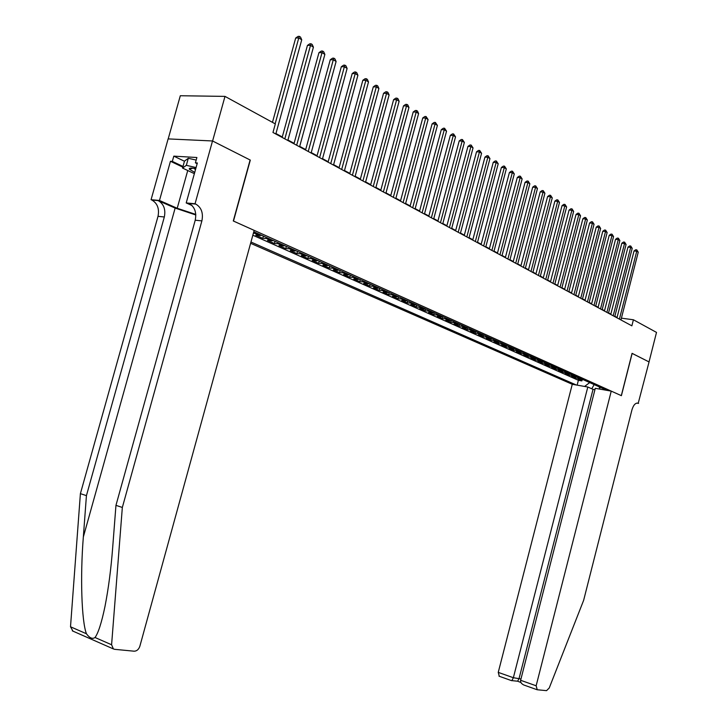 <?xml version="1.0" encoding="UTF-8"?>
<svg xmlns="http://www.w3.org/2000/svg" width="727" height="727" viewBox="0 0 727 727"><rect width="100%" height="100%" fill="white"/><g stroke="black" fill="none" stroke-linecap="round" stroke-linejoin="round"><path stroke-width="1.09" d="M250.606 243.309L572.267 384.283L498.249 672.375L513.362 677.718L520.959 678.982M168.201 138.902L180.305 95.737L224.997 96.391L212.593 140.993L250.306 160.094L233.485 221.053L621.303 395.642L632.063 353.331L649.029 361.919L656.508 332.403L633.408 319.771L621.403 318.162M261.765 235.403L255.722 235.184L262.783 238.347L263.392 236.13M273.488 240.664L267.454 240.428L274.388 243.527L274.988 241.328M284.984 245.817L278.959 245.572L285.756 248.607L286.356 246.435M296.262 250.879L290.255 250.615L296.925 253.596L297.507 251.442M307.33 255.849L301.332 255.568L307.875 258.494L308.457 256.358M318.19 260.72L312.201 260.42L318.635 263.292L319.208 261.184M328.849 265.509L322.879 265.191L329.186 268.009L329.758 265.918M339.309 270.208L333.357 269.871L339.554 272.643L340.118 270.562M349.587 274.815L343.644 274.47L349.732 277.187L350.287 275.133M359.683 279.35L353.749 278.986L359.729 281.658L360.283 279.613M369.589 283.794L363.682 283.421L369.552 286.047L370.098 284.021M379.33 288.165L373.433 287.783L379.203 290.355L379.739 288.355M388.89 292.463L383.02 292.063L388.681 294.599L389.218 292.608M398.296 296.68L392.435 296.271L398.005 298.761L398.532 296.789M407.529 300.824L401.686 300.405L407.165 302.85L407.693 300.896M416.616 304.904L410.791 304.468L416.171 306.876L416.689 304.931M423.814 309.057L419.733 308.466L425.031 310.829L425.54 308.911L423.814 309.057L420.261 307.466L416.171 306.876M434.319 312.846L428.53 312.401L433.737 314.727L434.228 312.874M442.952 316.727L437.181 316.263L442.307 318.553L442.77 316.772M451.44 320.534L445.687 320.062L450.731 322.315L451.176 320.607M459.791 324.287L454.057 323.806L459.019 326.014L459.455 324.369M468.015 327.968L462.29 327.486L467.17 329.658L467.588 328.068M476.094 331.603L470.396 331.103L475.194 333.248L475.603 331.712M484.055 335.174L478.375 334.665L483.091 336.774L483.482 335.292M491.879 338.682L486.218 338.173L490.87 340.245L491.243 338.809M499.585 342.144L493.942 341.626L498.522 343.671L498.886 342.272M507.173 345.552L501.548 345.025L506.056 347.033L506.41 345.688M514.643 348.896L509.036 348.369L513.48 350.35L513.816 349.042M521.995 352.204L516.415 351.659L520.786 353.613L521.114 352.341M529.238 355.448L523.676 354.903L527.984 356.83L528.302 355.594M536.372 358.656L530.828 358.102L535.072 360.001L535.381 358.793M543.396 361.81L537.871 361.246L542.051 363.118L542.351 361.946M550.321 364.918L544.814 364.354L548.93 366.19L549.23 365.045M557.136 367.98L551.657 367.408L555.71 369.216L556.001 368.107M563.861 370.988L558.391 370.416L562.389 372.206L562.671 371.115M570.486 373.96L565.033 373.387L568.977 375.141L569.25 374.078M577.011 376.895L571.576 376.313L575.466 378.049L575.729 377.004M224.997 96.391L275.324 123.917L272.97 132.478L631.872 325.832L633.408 319.771M607.054 390.381L253.768 231.804M250.96 242.018L576.293 384.992M252.832 235.203L578.383 380.303L581.864 380.903L582.118 379.885M583.436 379.776L578.029 379.194L581.864 380.903M580.882 378.631L575.466 378.049M574.412 375.723L568.977 375.141M567.842 372.778L562.389 372.206M561.18 369.789L555.71 369.216M554.428 366.753L548.93 366.19M547.567 363.682L542.051 363.118M540.597 360.556L535.072 360.001M533.536 357.375L527.984 356.83M526.357 354.158L520.786 353.613M519.069 350.887L513.48 350.35M511.672 347.57L506.056 347.033M504.156 344.189L498.522 343.671M496.523 340.763L490.87 340.245M488.762 337.283L483.091 336.774M480.883 333.748L475.194 333.248M472.877 330.158L467.17 329.658M464.744 326.505L459.019 326.014M456.474 322.788L450.731 322.315M448.068 319.017L442.307 318.553M439.517 315.182L433.737 314.727M430.829 311.283L425.031 310.829M413 303.277L407.165 302.85M403.858 299.179L398.005 298.761M394.552 294.998L388.681 294.599M385.083 290.755L379.203 290.355M375.45 286.429L369.552 286.047M365.645 282.021L359.729 281.658M355.667 277.541L349.732 277.187M345.498 272.979L339.554 272.643M335.147 268.336L329.186 268.009M324.605 263.601L318.635 263.292M313.864 258.785L307.875 258.494M302.923 253.877L296.925 253.596M291.772 248.87L285.756 248.607M280.413 243.772L274.388 243.527M268.826 238.565L262.783 238.347M257.013 233.267L253.35 233.322M617.05 317.472L614.842 316.281M610.834 314.119L608.572 312.892M604.528 310.72L602.201 309.466M598.13 307.267L595.731 305.976M591.633 303.768L589.179 302.441M585.035 300.206L582.518 298.852M578.347 296.598L575.757 295.207M571.558 292.936L568.896 291.5M564.661 289.219L561.926 287.747M557.654 285.438L554.846 283.93M550.539 281.603L547.658 280.059M543.314 277.714L540.361 276.115M535.981 273.761L532.946 272.116M528.529 269.735L525.403 268.054M520.95 265.655L517.751 263.928M513.253 261.502L509.963 259.73M505.438 257.285L502.057 255.468M497.486 253.005L494.015 251.133M489.407 248.643L485.845 246.726M481.192 244.217L477.53 242.236M472.832 239.71L469.079 237.684M464.335 235.13L460.473 233.049M455.693 230.468L451.731 228.333M446.905 225.724L442.834 223.534M437.963 220.908L433.774 218.645M428.857 216.001L424.559 213.674M419.597 211.003L415.181 208.622M410.164 205.923L405.63 203.469M400.568 200.743L395.906 198.226M390.799 195.472L386.001 192.891M380.839 190.11L375.914 187.448M370.706 184.64L365.636 181.904M360.374 179.069L355.167 176.261M349.851 173.399L344.498 170.509M339.127 167.619L333.62 164.647M328.195 161.721L322.534 158.668M317.054 155.714L311.229 152.57M305.694 149.589L299.706 146.354M294.108 143.337L287.947 140.02M282.285 136.967L275.951 133.55M421.987 307.312L420.261 307.466M578.383 380.303L577.138 385.137M584.59 386.446L589.697 382.593M598.93 386.737L600.248 389.19M591.796 388.772L594.141 384.583M275.142 123.817L298.779 37.94L301.732 39.803L275.824 134.013M272.461 122.345L295.689 38.022L298.779 37.94L299.333 36.35L300.515 37.095L301.732 39.803M295.689 38.022L298.097 36.386L299.333 36.35M195.772 168.619C191.028 167.755 188.875 167.937 189.311 169.155L194.718 172.426M193.655 168.264L195.518 169.536M194.373 173.662L182.541 168.064L184.485 161.121L188.302 158.295L196.172 160.085M182.541 168.064L186.339 165.338L196.072 167.555M188.302 158.295L186.339 165.338M72.936 631.127L70.51 626.783L80.397 493.651L86.431 495.632L164.329 216.982C165.829 209.376 163.775 203.923 158.177 200.616L175.143 208.076L195.808 214.965M86.431 495.632L83.341 536.989C80.134 576.311 81.578 621.376 86.44 633.753C89.575 638.052 92.438 639.306 95.037 637.506C98.29 633.035 101.607 622.666 104.988 606.427C108.477 588.534 111.04 568.941 112.676 547.631L115.956 505.356L195.218 220.208C196.753 212.42 194.727 206.85 189.138 203.478L195.808 204.096L195.054 203.76L212.52 140.965L250.115 159.995L233.285 220.972L254.159 230.368L139.866 646.221C138.721 649.456 136.821 651.119 134.177 651.201L114.684 649.329L113.394 648.929L111.594 644.758L122.336 507.455L201.888 220.899C203.433 213.084 201.406 207.486 195.827 204.105L195.808 204.096M80.397 493.651L158.013 216.328C159.504 208.749 157.45 203.324 151.852 200.025L151.08 199.689L168.128 138.902L212.52 140.965M115.956 505.356L122.336 507.455M182.804 167.128L170.445 161.276L172.326 161.394L182.995 166.456M197.153 163.684L195.399 162.839L196.89 157.505L173.798 156.141L172.326 161.394M195.399 162.839L197.353 162.966L186.212 202.942L195.054 203.76M151.08 199.689L159.477 200.47L177.206 208.276L195.772 214.41M170.445 161.276L159.477 200.47M192.055 205.55L186.212 202.942M151.852 200.025L158.168 200.607L151.852 200.025M195.827 204.105L189.12 203.478M173.798 156.141L184.449 161.249M587.807 387.009L513.362 677.718L511.89 680.626L517.642 681.217L519.114 678.327L593.041 389.327L587.807 387.009L572.267 384.283M632.154 353.377L621.394 395.679L611.243 391.117L536.144 685.779L537.244 689.759L546.55 690.65L549.23 687.996L583.654 600.275L631.972 409.755C633.517 404.803 635.598 402.631 638.224 403.258L649.057 361.937L632.054 353.358M638.551 403.403L636.834 403.094M594.95 389.663L593.041 389.327M611.243 391.117L595.286 388.318L520.632 680.29L536.144 685.779M499.295 676.283L498.249 672.375M524.567 685.27L523.803 684.998C521.359 683.762 520.296 682.199 520.632 680.29M520.932 682.517L517.642 681.217M284.839 138.866L310.52 45.347L313.419 47.182L287.819 140.475M282.158 137.421L307.439 45.41L310.52 45.347L311.056 43.765L312.219 44.501L313.419 47.182M307.439 45.41L309.82 43.793L311.056 43.765M296.661 145.236L322.034 52.617L324.869 54.407L299.579 146.809M293.981 143.792L318.953 52.662L322.034 52.617L322.543 51.035L323.679 51.753L324.869 54.407M318.953 52.662L321.316 51.054L322.543 51.035M308.248 151.48L333.311 59.732L336.101 61.495L311.111 153.024M305.567 150.035L330.249 59.768L333.311 59.732L333.811 58.16L334.92 58.869L336.101 61.495M330.249 59.768L332.584 58.178L333.811 58.16M319.607 157.605L344.38 66.72L347.115 68.447L322.415 159.113M316.936 156.16L341.317 66.739L344.38 66.72L344.852 65.148L345.943 65.839L347.115 68.447M341.317 66.739L343.626 65.157L344.852 65.148M330.749 163.602L355.23 73.563L357.911 75.263L333.502 165.084M328.077 162.166L352.186 73.572L355.23 73.563L355.685 72L356.757 72.682L357.911 75.263M352.186 73.572L354.467 72.009L355.685 72M341.681 169.491L365.881 80.288L368.507 81.942L344.38 170.945M339.009 168.055L362.837 80.279L365.881 80.288L366.317 78.725L367.362 79.388L368.507 81.942M362.837 80.279L365.099 78.725L366.317 78.725M352.404 175.271L376.322 86.876L378.903 88.503L355.049 176.697M349.732 173.835L373.287 86.858L376.322 86.876L376.74 85.323L377.776 85.977L378.903 88.503M373.287 86.858L375.523 85.313L376.74 85.323M362.918 180.932L386.573 93.347L389.109 94.946L365.517 182.341M360.256 179.505L383.547 93.31L386.573 93.347L386.973 91.802L387.991 92.438L389.109 94.946M383.547 93.31L385.764 91.784L386.973 91.802M373.251 186.503L396.642 99.699L399.123 101.262L375.795 187.875M370.588 185.067L393.616 99.654L396.642 99.699L397.015 98.154L398.014 98.781L399.123 101.262M393.616 99.654L395.806 98.136L397.015 98.154M383.383 191.955L406.511 105.924L408.956 107.469L385.883 193.309M380.73 190.529L403.503 105.869L406.511 105.924L406.875 104.388L407.856 105.006L408.956 107.469M403.503 105.869L405.675 104.37L406.875 104.388M393.334 197.317L416.207 112.049L418.607 113.557L395.788 198.644M390.681 195.89L413.209 111.976L416.207 112.049L416.553 110.513L417.516 111.122L418.607 113.557M413.209 111.976L415.353 110.486L416.553 110.513M403.103 202.579L425.731 118.056L428.085 119.537L405.521 203.887M400.459 201.161L422.741 117.974L425.731 118.056L426.067 116.529L428.085 119.537M422.741 117.974L424.868 116.502L426.067 116.529M412.7 207.749L435.082 123.953L437.4 125.417L415.072 209.031M410.055 206.332L432.102 123.872L435.082 123.953L435.4 122.436L437.4 125.417M432.102 123.872L434.21 122.409L435.4 122.436M422.123 212.829L444.27 129.751L446.542 131.187L424.45 214.083M419.488 211.412L441.298 129.66L444.27 129.751L444.57 128.243L446.542 131.187M441.298 129.66L443.388 128.206L444.57 128.243M431.375 217.818L453.294 135.449L455.529 136.858L433.665 219.054M428.748 216.401L450.34 135.34L453.294 135.449L453.584 133.941L455.529 136.858M450.34 135.34L452.403 133.904L453.584 133.941M440.471 222.716L462.163 141.047L464.362 142.428L442.725 223.925M437.854 221.308L459.219 140.929L462.163 141.047L462.436 139.548L464.362 142.428M459.219 140.929L461.254 139.502L462.436 139.548M449.413 227.533L470.887 146.545L473.041 147.908L451.621 228.723M446.796 226.124L467.943 146.418L470.887 146.545L471.141 145.055L473.041 147.908M467.943 146.418L469.96 145L471.141 145.055M458.201 232.267L479.447 151.952L481.565 153.288L460.373 233.44M455.593 230.859L476.521 151.816L479.447 151.952L479.693 150.462L481.565 153.288M476.521 151.816L478.52 150.416L479.693 150.462M466.834 236.92L487.872 157.268L489.953 158.586L468.97 238.074M464.235 235.521L484.945 157.123L487.872 157.268L488.108 155.787L489.953 158.586M484.945 157.123L486.936 155.732L488.108 155.787M475.331 241.491L496.15 162.494L498.204 163.784L477.43 242.627M472.732 240.101L493.242 162.348L496.15 162.494L496.368 161.012L498.204 163.784M493.242 162.348L495.205 160.958L496.368 161.012M483.673 245.99L504.293 167.628L506.31 168.9L485.745 247.107M481.083 244.599L501.394 167.474L504.293 167.628L504.502 166.156L506.31 168.9M501.394 167.474L503.338 166.101L504.502 166.156M491.888 250.415L512.299 172.69L514.28 173.935L493.915 251.506M489.307 249.025L509.409 172.517L512.299 172.69L512.499 171.218L514.28 173.935M509.409 172.517L511.345 171.154L512.499 171.218M499.958 254.768L520.178 177.652L522.131 178.887L501.957 255.84M497.386 253.378L517.297 177.488L520.178 177.652L520.368 176.198L522.131 178.887M517.297 177.488L519.214 176.125L520.368 176.198M507.9 259.048L527.929 182.55L529.847 183.758L509.872 260.102M505.338 257.667L525.058 182.368L527.929 182.55L528.102 181.096L529.847 183.758M525.058 182.368L526.957 181.023L528.102 181.096M515.716 263.256L535.554 187.357L537.435 188.547L517.651 264.301M513.162 261.874L532.691 187.175L535.554 187.357L535.717 185.912L537.435 188.547M532.691 187.175L534.572 185.839L535.717 185.912M523.413 267.4L543.051 192.092L544.914 193.264L525.312 268.427M520.859 266.027L540.206 191.901L543.051 192.092L543.205 190.647L544.914 193.264M540.206 191.901L542.069 190.574L543.205 190.647M530.974 271.471L550.439 196.753L552.266 197.898L532.846 272.489M528.429 270.108L547.595 196.554L550.439 196.753L550.584 195.318L552.266 197.898M547.595 196.554L549.448 195.236L550.584 195.318M538.425 275.488L557.7 201.334L559.499 202.47L540.27 276.478M535.89 274.124L554.874 201.134L557.7 201.334L557.836 199.907L559.499 202.47M554.874 201.134L556.709 199.825L557.836 199.907M545.75 279.441L564.852 205.85L566.624 206.968L547.567 280.413M543.223 278.077L562.035 205.641L564.852 205.85L564.979 204.423L566.624 206.968M562.035 205.641L563.852 204.342L564.979 204.423M552.965 283.321L571.895 210.294L573.639 211.393L554.756 284.284M550.448 281.967L569.087 210.076L571.895 210.294L572.013 208.876L573.639 211.393M569.087 210.076L570.895 208.794L572.013 208.876M560.072 287.156L578.828 214.665L580.546 215.755L561.835 288.101M557.564 285.802L576.038 214.447L578.828 214.665L578.937 213.256L580.546 215.755M576.038 214.447L577.82 213.165L578.937 213.256M567.069 290.918L585.662 218.981L587.352 220.045L568.805 291.854M564.561 289.573L582.872 218.754L585.662 218.981L585.762 217.573L587.352 220.045M582.872 218.754L584.644 217.482L585.762 217.573M573.957 294.635L592.387 223.225L594.05 224.27L575.666 295.553M571.467 293.29L589.606 222.989L592.387 223.225L592.478 221.817L594.05 224.27M589.606 222.989L591.369 221.726L592.478 221.817M580.746 298.288L599.012 227.397L600.647 228.432L582.427 299.197M578.256 296.952L596.24 227.169L599.012 227.397L599.093 226.006L600.647 228.432M596.24 227.169L597.985 225.915L599.093 226.006M587.434 301.896L605.536 231.522L607.145 232.54L589.088 302.786M584.953 300.551L602.774 231.277L605.536 231.522L605.609 230.132L607.145 232.54M602.774 231.277L604.51 230.032L605.609 230.132M594.014 305.44L611.961 235.575L613.552 236.584L595.649 306.321M591.542 304.104L609.217 235.33L611.961 235.575L612.025 234.194L613.552 236.584M609.217 235.33L610.934 234.094L612.025 234.194M600.502 308.939L618.295 239.574L619.867 240.564L602.11 309.802M598.039 307.603L615.56 239.328L618.295 239.574L618.359 238.192L619.867 240.564M615.56 239.328L617.259 238.092L618.359 238.192M606.9 312.383L624.538 243.509L626.083 244.49L608.481 313.228M604.437 311.056L621.812 243.254L624.538 243.509L624.593 242.136L626.083 244.49M621.812 243.254L623.502 242.036L624.593 242.136M613.197 315.772L630.691 247.389L632.208 248.352L614.76 316.618M610.753 314.455L627.974 247.135L630.691 247.389L630.736 246.026L632.208 248.352M627.974 247.135L629.646 245.926L630.736 246.026M619.404 319.117L636.752 251.215L638.251 252.169L620.949 319.944M616.969 317.799L634.044 250.96L636.752 251.215L636.788 249.861L638.251 252.169M634.044 250.96L635.707 249.752L636.788 249.861M581.845 379.848L579.283 378.694M575.402 376.959L572.803 375.795M568.877 374.032L566.233 372.851M562.244 371.07L559.563 369.87M555.519 368.053L552.802 366.835M548.694 364.999L545.932 363.764M541.769 361.892L538.971 360.637M534.736 358.747L531.891 357.466M527.593 355.548L524.712 354.249M520.341 352.295L517.415 350.987M512.989 348.996L510.009 347.67M505.51 345.652L502.484 344.298M497.913 342.253L494.851 340.872M490.207 338.8L487.081 337.401M482.364 335.283L479.202 333.866M474.404 331.721L471.187 330.276M466.316 328.095L463.044 326.632M458.092 324.415L454.766 322.924M449.74 320.671L446.36 319.153M441.244 316.863L437.799 315.318M432.601 312.992L429.103 311.429M414.881 305.058L411.264 303.432M405.793 300.987L402.122 299.333M396.551 296.843L392.807 295.171M387.146 292.627L383.338 290.927M377.577 288.346L373.696 286.602M367.835 283.975L363.891 282.212M357.92 279.531L353.904 277.732M347.824 275.015L343.735 273.179M337.537 270.408L333.375 268.545M327.068 265.718L322.824 263.819M316.409 260.938L312.083 259.003M305.54 256.077L301.132 254.105M294.471 251.115L289.982 249.107M283.185 246.062L278.614 244.008M271.689 240.91L267.027 238.82M259.957 235.657L255.204 233.521M83.341 536.989L175.143 208.076M195.218 220.208L201.888 220.899M164.329 216.982L158.013 216.328M70.51 626.783L86.44 633.753M95.037 637.506L111.594 644.758M187.739 170.527L177.206 208.276M637.116 403.058L638.224 403.258M193.055 168.182L189.311 169.155M72.327 630.854L113.394 648.929M536.844 689.641L523.803 684.998M511.663 680.681L498.995 676.174"/></g></svg>
